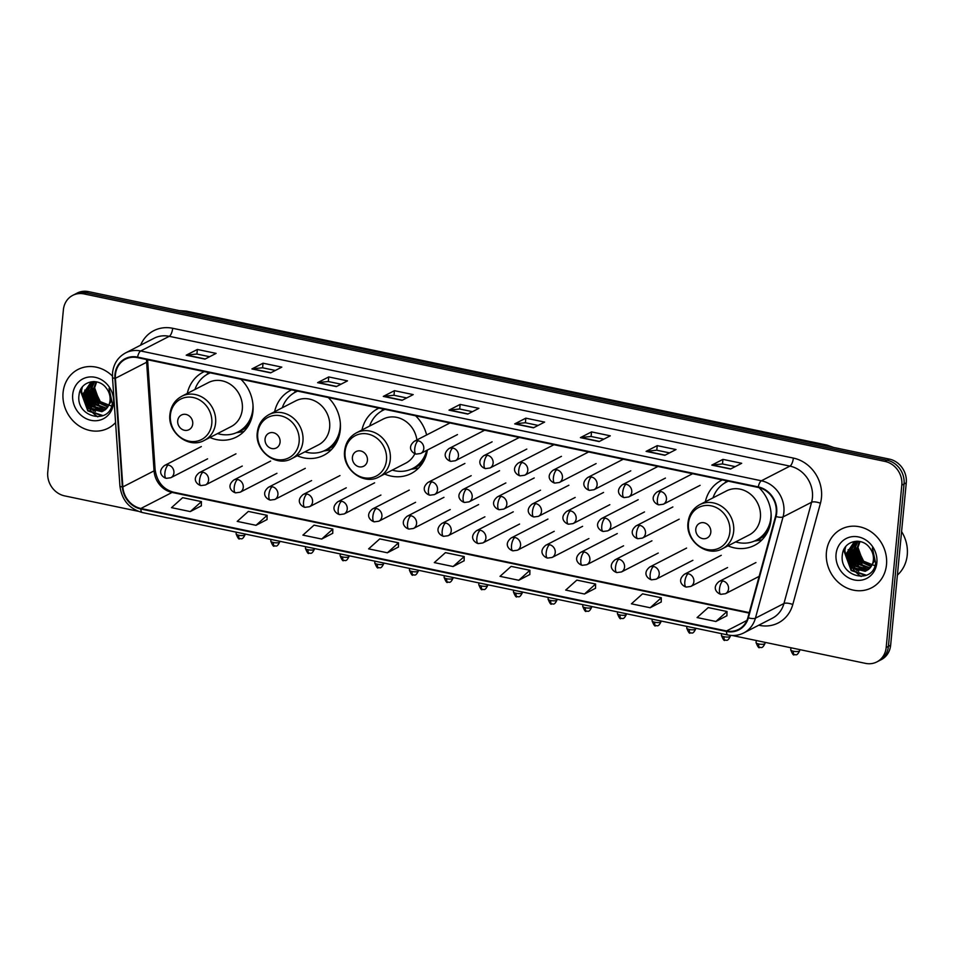 <?xml version="1.0" encoding="UTF-8"?>
<svg xmlns="http://www.w3.org/2000/svg" width="955" height="955" viewBox="0 0 955 955"><rect width="100%" height="100%" fill="white"/><g stroke="black" fill="none" stroke-linecap="round" stroke-linejoin="round"><path stroke-width="1.43" d="M727.985 545.842A36.457 32.458 -117.2 0 0 754.522 545.353A36.457 32.458 -117.2 0 0 771.019 519.854A36.457 32.458 -117.2 0 0 758.998 487.611M384.602 474.038A36.457 32.458 -117.2 0 0 411.139 473.549A36.457 32.458 -117.2 0 0 427.386 450.044M297.256 455.774A36.457 32.458 -117.2 0 0 323.793 455.284A36.457 32.458 -117.2 0 0 340.29 429.786A36.457 32.458 -117.2 0 0 328.245 397.519M209.909 437.497A36.457 32.458 -117.2 0 0 236.446 437.02A36.457 32.458 -117.2 0 0 252.944 411.521A36.457 32.458 -117.2 0 0 240.899 379.254M291.621 389.867A36.457 32.458 -117.2 0 0 290.463 390.428A36.457 32.458 -117.2 0 0 274.622 411.712M426.622 434.967A36.457 32.458 -117.2 0 0 415.592 415.783M378.968 408.131A36.457 32.458 -117.2 0 0 377.81 408.692A36.457 32.458 -117.2 0 0 361.969 429.977M722.35 479.935A36.457 32.458 -117.2 0 0 721.192 480.496A36.457 32.458 -117.2 0 0 705.351 501.793M204.275 371.602A36.457 32.458 -117.2 0 0 203.117 372.163A36.457 32.458 -117.2 0 0 187.276 393.448M732.258 635.493L865.505 663.367A20.64 18.372 -117.2 0 0 876.845 661.922L881.298 659.63A20.64 18.372 -117.2 0 0 890.645 645.198L906.271 482.836A20.64 18.372 -117.2 0 0 889.403 459.116L88.517 291.633A20.64 18.372 -117.2 0 0 77.176 293.078L74.956 294.224A20.64 18.372 -117.2 0 1 86.284 292.779A20.64 18.372 -117.2 0 0 74.956 294.224L72.723 295.37A20.64 18.372 -117.2 0 0 63.388 309.802L47.75 472.164A20.64 18.372 -117.2 0 0 64.618 495.884L138.009 511.235M876.845 661.922A20.64 18.372 -117.2 0 0 886.18 647.49L901.818 485.128A20.64 18.372 -117.2 0 0 884.951 461.408L887.183 460.262L86.284 292.779L887.183 460.262A20.64 18.372 -117.2 0 1 904.039 483.982A20.64 18.372 -117.2 0 0 887.183 460.262L889.403 459.116M886.18 647.49L888.413 646.344L904.039 483.982L888.413 646.344A20.64 18.372 -117.2 0 1 879.077 660.776A20.64 18.372 -117.2 0 0 888.413 646.344L890.645 645.198M63.078 392.553A33.019 29.39 -117.2 0 0 76.71 424.175A33.019 29.39 -117.2 0 0 108.202 428.198A33.019 29.39 -117.2 0 0 115.579 422.576A33.019 29.39 -117.2 0 1 108.202 428.198A33.019 29.39 -117.2 0 1 76.71 424.175A33.019 29.39 -117.2 0 1 63.078 392.553A33.019 29.39 -117.2 0 1 78.012 369.466A33.019 29.39 -117.2 0 0 63.078 392.553M826.421 552.181A33.019 29.39 -117.2 0 0 840.054 583.803A33.019 29.39 -117.2 0 0 871.545 587.826A33.019 29.39 -117.2 0 0 886.491 564.739A33.019 29.39 -117.2 0 0 872.858 533.117A33.019 29.39 -117.2 0 0 841.367 529.094A33.019 29.39 -117.2 0 0 826.421 552.181A33.019 29.39 -117.2 0 0 840.054 583.803A33.019 29.39 -117.2 0 0 871.545 587.826A33.019 29.39 -117.2 0 0 886.491 564.739A33.019 29.39 -117.2 0 0 872.858 533.117A33.019 29.39 -117.2 0 0 841.367 529.094A33.019 29.39 -117.2 0 0 826.421 552.181M115.46 374.575A22.013 19.601 62.8 0 1 125.427 359.175A22.013 19.601 62.8 0 1 137.52 357.636L758.21 487.432A22.013 19.601 62.8 0 1 775.544 516.345L747.896 617.61A22.013 19.601 62.8 0 1 738.597 629.393A22.013 19.601 62.8 0 1 726.492 630.945L140.886 508.478A22.013 19.601 62.8 0 1 122.849 486.907L115.412 378.299A22.013 19.601 62.8 0 1 115.46 374.575M114.958 374.467A22.562 20.091 -117.2 0 0 114.91 378.287L122.347 486.895A22.562 20.091 -117.2 0 0 140.839 509.015L726.445 631.47A22.562 20.091 -117.2 0 0 748.374 617.801L776.021 516.536A22.562 20.091 -117.2 0 0 758.258 486.907L137.568 357.11A22.562 20.091 -117.2 0 0 114.958 374.467M730.551 469.024L741.701 463.294L722.935 459.379L711.785 465.109L730.551 469.024M735.231 466.625L722.434 463.951L712.167 464.99A5.503 2.029 101.8 0 0 711.785 465.109M722.493 463.963L722.935 459.379M664.859 455.284L676.009 449.554L657.231 445.639L646.093 451.369L664.859 455.284M669.527 452.885L656.742 450.211L646.463 451.249A5.503 2.029 101.8 0 0 646.093 451.369M656.789 450.223L657.231 445.639M599.155 441.556L610.305 435.826L591.539 431.899L580.389 437.629L599.155 441.556M603.835 439.145L591.038 436.471L580.771 437.509A5.503 2.029 101.8 0 0 580.389 437.629M591.097 436.483L591.539 431.899M533.463 427.816L544.613 422.086L525.835 418.159L514.697 423.889L533.463 427.816M538.131 425.417L525.346 422.743L515.067 423.769A5.503 2.029 101.8 0 0 514.697 423.889M525.393 422.743L525.835 418.159M204.967 359.116L216.117 353.386L197.351 349.47L186.201 355.2L204.967 359.116M209.646 356.716L196.861 354.042L186.583 355.081A5.503 2.029 101.8 0 0 186.201 355.2M196.909 354.054L197.351 349.47M270.671 372.856L281.821 367.126L263.043 363.21L251.905 368.94L270.671 372.856M275.338 370.456L262.553 367.782L252.275 368.821A5.503 2.029 101.8 0 0 251.905 368.94M262.601 367.794L263.043 363.21M336.363 386.596L347.513 380.866L328.747 376.939L317.597 382.669L336.363 386.596M341.042 384.197L328.257 381.523L317.979 382.549A5.503 2.029 101.8 0 0 317.597 382.669M328.305 381.534L328.747 376.939M402.067 400.336L413.217 394.606L394.439 390.679L383.301 396.409L402.067 400.336M406.735 397.937L393.949 395.263L383.671 396.289A5.503 2.029 101.8 0 0 383.301 396.409M393.997 395.275L394.439 390.679M467.759 414.076L478.909 408.346L460.143 404.419L448.993 410.149L467.759 414.076M472.439 411.677L459.642 409.003L449.375 410.029A5.503 2.029 101.8 0 0 448.993 410.149M459.701 409.015L460.143 404.419M112.427 376.067A33.019 29.39 -117.2 0 0 78.012 369.466A33.019 29.39 -117.2 0 1 112.427 376.067M884.951 461.408L84.064 293.925A20.64 18.372 -117.2 0 0 72.723 295.37M584.484 594.01L595.61 584.03L576.844 580.115L565.706 590.083L584.484 594.01L595.514 588.256M650.176 607.75L661.314 597.77L642.548 593.843L631.41 603.823L650.176 607.75L661.218 601.996M715.88 621.478L727.006 611.51L708.24 607.583L697.102 617.563L715.88 621.478L726.91 615.736M387.384 552.79L398.522 542.822L379.756 538.895L368.618 548.862L387.384 552.79L398.426 547.036M321.692 539.05L332.829 529.082L314.052 525.155L302.914 535.122L321.692 539.05L332.734 533.296M255.988 525.31L267.125 515.342L248.36 511.414L237.222 521.394L255.988 525.31L267.03 519.568M190.296 511.582L201.433 501.602L182.656 497.674L171.518 507.654L190.296 511.582L201.338 505.828M518.78 580.27L529.918 570.302L511.152 566.375L500.014 576.343L518.78 580.27L529.822 574.516M453.088 566.53L464.226 556.562L445.448 552.635L434.31 562.602L453.088 566.53L464.118 560.776M464.226 556.562L464.118 560.86M398.522 542.822L398.426 547.12M332.829 529.082L332.722 533.379M267.125 515.342L267.03 519.639M201.433 501.602L201.326 505.899M529.918 570.302L529.822 574.6M595.61 584.03L595.514 588.34M661.314 597.77L661.218 602.068M727.006 611.51L726.91 615.808M107.76 406.937L98.986 402.974L93.745 388.279L96.133 381.809M108.07 406.436L99.869 402.521L94.629 387.826L96.658 381.905M106.363 408.692L95.44 404.801L90.212 390.094L94.235 381.582M106.733 408.286L96.324 404.347L91.095 389.64L94.664 381.618M104.823 410.089L91.907 406.615L86.666 391.92L92.528 381.809M105.229 409.779L92.79 406.162L87.55 391.466L93.017 381.666M105.814 409.253A15.543 13.836 -117.2 0 0 110.04 400.36A15.543 13.836 -117.2 0 0 106.244 388.064C98.21 376.807 80.459 381.355 79.122 394.475C74.908 417.371 109.885 425.56 112.284 403.356L109.037 388.387L111.21 401.279L105.814 409.253L101.91 411.701L88.361 408.442L83.133 393.735L90.701 382.597L93.339 381.57M103.582 410.913L89.245 407.976L84.016 393.281L91.143 382.37M111.711 406.162L100.299 401.601L94.497 389.688M72.711 394.57A22.431 19.959 -117.2 0 0 91.035 420.343A22.431 19.959 -117.2 0 0 113.502 403.094A22.431 19.959 -117.2 0 0 95.178 377.32A22.431 19.959 -117.2 0 0 72.711 394.57M81.473 390.237A34.392 30.62 -117.2 0 0 83.037 397.196M89.973 409.755A34.392 30.62 -117.2 0 0 95.022 414.792M95.787 415.401A34.392 30.62 -117.2 0 0 97.804 416.858M103.056 415.616L88.266 410.662L81.259 391.586L82.369 386.978M95.405 411.498L91.811 408.847L84.756 390.106M98.938 409.683L95.345 407.021L88.302 388.291M102.483 407.857L98.89 405.207L91.835 386.465M102.448 415.867L87.824 410.889L80.817 391.813L81.676 387.921M93.602 410.865L91.37 409.074L84.207 392.111M97.135 409.038L94.903 407.26L87.741 390.297M100.681 407.224L98.449 405.433L91.286 388.482M192.731 423.925A8.261 7.354 -117.2 0 0 185.986 414.434A8.261 7.354 -117.2 0 0 177.714 420.785A8.261 7.354 -117.2 0 0 184.458 430.275A8.261 7.354 -117.2 0 0 192.731 423.925M204.382 440.351L231.098 426.61A24.77 22.049 -117.2 0 0 242.307 409.301A24.77 22.049 -117.2 0 0 232.077 385.581A24.77 22.049 -117.2 0 0 208.453 382.561L181.737 396.289C174.872 400.085 170.933 406.066 169.942 414.255C167.292 432.699 188.947 449.292 204.382 440.351A24.77 22.049 -117.2 0 0 215.591 423.029A24.77 22.049 -117.2 0 0 205.361 399.309A24.77 22.049 -117.2 0 0 181.737 396.289M217.561 433.57A32.673 29.092 -117.2 0 0 238.058 431.935A32.673 29.092 -117.2 0 0 252.848 409.086A32.673 29.092 -117.2 0 0 252.98 404.777M210.267 372.856A32.673 29.092 -117.2 0 0 208.19 373.811A32.673 29.092 -117.2 0 0 194.927 389.521M210.136 372.82A32.673 29.092 -117.2 0 0 209.3 373.238L208.19 373.811M238.058 431.935L239.18 431.362A32.673 29.092 -117.2 0 0 252.06 416.69M243.967 431.457A35.777 31.849 62.8 0 1 241.615 431.923L236.339 432.734M280.078 442.189A8.261 7.354 -117.2 0 0 273.333 432.699A8.261 7.354 -117.2 0 0 265.06 439.049A8.261 7.354 -117.2 0 0 271.805 448.54A8.261 7.354 -117.2 0 0 280.078 442.189M291.729 458.615L318.445 444.875A24.77 22.049 -117.2 0 0 329.654 427.565A24.77 22.049 -117.2 0 0 319.424 403.846A24.77 22.049 -117.2 0 0 295.799 400.825L269.083 414.565C262.219 418.35 258.28 424.342 257.289 432.52C254.639 450.963 276.293 467.556 291.729 458.615A24.77 22.049 -117.2 0 0 302.938 441.294A24.77 22.049 -117.2 0 0 292.707 417.586A24.77 22.049 -117.2 0 0 269.083 414.565M304.908 451.834A32.673 29.092 -117.2 0 0 325.404 450.199A32.673 29.092 -117.2 0 0 340.195 427.351A32.673 29.092 -117.2 0 0 340.326 423.041M297.614 391.12A32.673 29.092 -117.2 0 0 295.537 392.075A32.673 29.092 -117.2 0 0 282.274 407.785M297.483 391.084A32.673 29.092 -117.2 0 0 296.647 391.502L295.537 392.075M325.404 450.199L326.526 449.626A32.673 29.092 -117.2 0 0 339.407 434.955M331.313 449.721A35.777 31.849 62.8 0 1 328.962 450.187L323.685 450.999M367.424 460.453A8.261 7.354 -117.2 0 0 360.68 450.963A8.261 7.354 -117.2 0 0 352.407 457.314A8.261 7.354 -117.2 0 0 359.152 466.804A8.261 7.354 -117.2 0 0 367.424 460.453M416.881 439.969A24.77 22.049 -117.2 0 0 383.158 419.09L356.43 432.83C349.566 436.614 345.626 442.607 344.636 450.784C341.986 469.239 363.64 485.82 379.075 476.879A24.77 22.049 -117.2 0 0 390.285 459.558A24.77 22.049 -117.2 0 0 380.054 435.85A24.77 22.049 -117.2 0 0 356.43 432.83M384.961 409.385A32.673 29.092 -117.2 0 0 382.883 410.34A32.673 29.092 -117.2 0 0 369.621 426.049M384.829 409.349A32.673 29.092 -117.2 0 0 383.994 409.767L382.883 410.34M392.254 470.099A32.673 29.092 -117.2 0 0 412.751 468.463L413.873 467.89A32.673 29.092 -117.2 0 0 426.754 453.219M412.751 468.463A32.673 29.092 -117.2 0 0 426.718 450.39M379.075 476.879L405.791 463.139A24.77 22.049 -117.2 0 0 414.84 453.709M418.66 467.998A35.777 31.849 62.8 0 1 416.308 468.451L411.032 469.275M710.807 532.257A8.261 7.354 -117.2 0 0 704.062 522.767A8.261 7.354 -117.2 0 0 695.789 529.118A8.261 7.354 -117.2 0 0 702.534 538.608A8.261 7.354 -117.2 0 0 710.807 532.257M722.458 548.683L749.174 534.955A24.77 22.049 -117.2 0 0 760.383 517.634A24.77 22.049 -117.2 0 0 750.153 493.914A24.77 22.049 -117.2 0 0 726.528 490.894L699.812 504.634C692.948 508.418 689.009 514.411 688.018 522.6C685.368 541.043 707.022 557.625 722.458 548.683A24.77 22.049 -117.2 0 0 733.667 531.362A24.77 22.049 -117.2 0 0 723.436 507.654A24.77 22.049 -117.2 0 0 699.812 504.634M735.637 541.903A32.673 29.092 -117.2 0 0 756.133 540.267A32.673 29.092 -117.2 0 0 770.924 517.419A32.673 29.092 -117.2 0 0 771.055 513.11M728.343 481.189A32.673 29.092 -117.2 0 0 726.266 482.144A32.673 29.092 -117.2 0 0 713.003 497.853M728.211 481.165A32.673 29.092 -117.2 0 0 727.376 481.571L726.266 482.144M756.133 540.267L757.255 539.694A32.673 29.092 -117.2 0 0 770.136 525.023M762.03 539.802A35.777 31.849 62.8 0 1 759.691 540.255L754.414 541.079M897.39 575.113A34.392 30.62 -117.2 0 0 907.25 554.974A34.392 30.62 -117.2 0 0 901.58 531.589M871.103 566.566L862.329 562.602L857.089 547.907L859.476 541.437M871.426 566.064L863.213 562.149L857.984 547.454L860.013 541.533M869.718 568.321L858.796 564.429L853.555 549.722L857.578 541.21M870.077 567.915L859.679 563.975L854.439 549.268L858.02 541.246M868.179 569.717L855.25 566.243L850.01 551.548L855.883 541.437M868.573 569.395L856.134 565.79L850.905 551.095L856.36 541.294M869.157 568.87A15.543 13.836 -117.2 0 0 873.383 559.988A15.543 13.836 -117.2 0 0 869.587 547.693C861.553 536.435 843.814 540.984 842.465 554.103C838.263 576.999 873.24 585.188 875.628 562.984L872.381 548.015L874.553 560.907L869.157 568.87L865.266 571.329L851.717 568.058L846.476 553.363L854.045 542.213L856.695 541.199M866.925 570.541L852.6 567.604L847.36 552.909L854.486 541.998M875.055 565.778L863.654 561.23L857.841 549.316M836.055 554.198A22.431 19.959 -117.2 0 0 854.379 579.971A22.431 19.959 -117.2 0 0 876.857 562.722A22.431 19.959 -117.2 0 0 858.533 536.949A22.431 19.959 -117.2 0 0 836.055 554.198M844.817 549.865A34.392 30.62 -117.2 0 0 846.393 556.825M853.316 569.383A34.392 30.62 -117.2 0 0 858.366 574.409M859.13 575.017A34.392 30.62 -117.2 0 0 861.159 576.486M866.4 575.244L851.621 570.29L844.602 551.214L845.724 546.606M858.748 571.126L855.155 568.476L848.112 549.734M862.293 569.311L858.7 566.649L851.645 547.907M865.827 567.485L862.234 564.835L855.191 546.093M865.791 575.495L851.168 570.517L844.16 551.441L845.032 547.549M856.945 570.481L854.713 568.702L847.551 551.739M860.491 568.667L858.259 566.876L851.096 549.925M864.024 566.852L861.792 565.062L854.63 548.098M829.585 446.606A27.516 24.496 -117.2 0 0 825.454 445.364L184.745 311.39A27.516 24.496 -117.2 0 0 180.543 310.876M184.22 311.652L184.745 311.39A13.764 5.085 -78.2 0 1 186.285 311.115L827.006 445.102A13.764 5.085 -78.2 0 0 825.454 445.364L824.941 445.639M88.517 291.633L84.064 293.925M906.271 482.836L901.818 485.128M140.576 345.209A34.392 30.62 62.8 0 1 172.664 328.281L793.354 458.078A6.876 2.543 -78.2 0 1 789.928 466.112L169.25 336.315A27.516 24.496 -117.2 0 0 154.125 338.237L125.583 352.908A27.516 24.496 62.8 0 1 140.707 350.986A6.876 2.543 101.8 0 0 137.568 357.11M793.354 458.078A34.392 30.62 62.8 0 1 821.467 497.615A34.392 30.62 62.8 0 1 820.441 503.249L792.793 604.515A34.392 30.62 62.8 0 1 759.356 625.346L758.759 625.215M812.418 497.746A27.516 24.496 -117.2 0 0 789.928 466.112L761.398 480.783A27.516 24.496 62.8 0 1 783.052 516.918L755.417 618.183A27.516 24.496 62.8 0 1 743.778 632.914L772.32 618.243A27.516 24.496 -117.2 0 0 783.948 603.512L811.595 502.246A27.516 24.496 -117.2 0 0 812.418 497.746M125.583 352.908C117.99 357.098 113.645 363.724 112.547 372.796L112.487 377.428A6.876 1.361 -3.9 0 0 114.91 378.287M112.487 377.428L119.924 486.023C121.763 499.978 129.223 508.812 142.283 512.525A6.876 2.543 -78.2 0 1 140.839 509.015M726.445 631.47A6.876 2.543 101.8 0 0 727.889 634.98C733.512 636.102 738.8 635.421 743.778 632.914M748.374 617.801A6.876 2.244 15.3 0 0 755.417 618.183L783.948 603.512A6.876 2.244 -164.7 0 1 792.793 604.515M119.924 486.023A6.876 1.361 -3.9 0 0 122.347 486.895M776.021 516.536A6.876 2.244 15.3 0 0 783.052 516.918L811.595 502.246A6.876 2.244 -164.7 0 1 820.441 503.249M758.258 486.907A6.876 2.543 -78.2 0 1 761.398 480.783L140.707 350.986L169.25 336.315A6.876 2.543 -78.2 0 0 172.664 328.281M726.492 630.945L746.882 620.464M146.604 359.534A22.013 19.601 -117.2 0 0 146.628 362.255L154.065 470.863A22.013 19.601 -117.2 0 0 172.103 492.434L749.126 613.098M115.412 378.299L146.628 362.255A12.379 2.459 176.1 0 0 147.691 361.157L155.128 469.764A12.379 2.459 176.1 0 1 154.065 470.863L122.849 486.907M140.886 508.478L172.103 492.434A12.379 4.572 -78.2 0 1 173.5 492.195L749.257 612.597M468.034 413.933L449.375 410.029M402.342 400.193L383.671 396.289M336.638 386.453L317.979 382.549M270.945 372.725L252.275 368.821M205.241 358.985L186.583 355.081M533.738 427.673L515.067 423.769M599.43 441.413L580.771 437.509M665.134 455.153L646.463 451.249M730.826 468.893L712.167 464.99M211.783 423.662A22.753 20.258 -117.2 0 0 193.197 397.507A22.753 20.258 -117.2 0 0 170.396 415.007A22.753 20.258 -117.2 0 0 188.995 441.162A22.753 20.258 -117.2 0 0 211.783 423.662M237.568 432.173A32.983 29.366 -117.2 0 0 248.992 424.641M209.718 372.737A32.983 29.366 -117.2 0 0 207.701 374.062M299.13 441.926A22.753 20.258 -117.2 0 0 280.543 415.771A22.753 20.258 -117.2 0 0 257.743 433.272A22.753 20.258 -117.2 0 0 276.341 459.427A22.753 20.258 -117.2 0 0 299.13 441.926M324.915 450.438A32.983 29.366 -117.2 0 0 336.339 442.905M297.065 391.001A32.983 29.366 -117.2 0 0 295.047 392.326M386.477 460.191A22.753 20.258 -117.2 0 0 367.89 434.036A22.753 20.258 -117.2 0 0 345.089 451.536A22.753 20.258 -117.2 0 0 363.688 477.691A22.753 20.258 -117.2 0 0 386.477 460.191M412.262 468.702A32.983 29.366 -117.2 0 0 423.686 461.17M384.411 409.265A32.983 29.366 -117.2 0 0 382.394 410.59M729.859 531.995A22.753 20.258 -117.2 0 0 711.272 505.84A22.753 20.258 -117.2 0 0 688.471 523.34A22.753 20.258 -117.2 0 0 707.07 549.495A22.753 20.258 -117.2 0 0 729.859 531.995M755.644 540.518A32.983 29.366 -117.2 0 0 767.068 532.974M727.794 481.069A32.983 29.366 -117.2 0 0 725.776 482.394M418.159 440.78A6.876 6.124 -117.2 0 0 414.386 441.258C406.436 447.74 412.656 453.303 416.117 454.114A6.876 2.543 -78.2 0 1 414.745 448.814A6.876 2.543 101.8 0 1 418.159 440.78A6.876 6.124 -117.2 0 1 423.781 448.683A6.876 6.124 -117.2 0 1 420.678 453.494L416.117 454.114M452.825 448.026A6.876 6.124 -117.2 0 0 449.053 448.504C441.091 454.986 447.31 460.549 450.784 461.361A6.876 2.543 -78.2 0 1 449.411 456.06A6.876 2.543 101.8 0 1 452.825 448.026A6.876 6.124 -117.2 0 1 458.448 455.929A6.876 6.124 -117.2 0 1 455.332 460.74L450.784 461.361M487.492 455.272A6.876 6.124 -117.2 0 0 483.708 455.75C475.757 462.232 481.977 467.795 485.45 468.607A6.876 2.543 -78.2 0 1 484.066 463.306A6.876 2.543 101.8 0 1 487.492 455.272A6.876 6.124 -117.2 0 1 493.114 463.187A6.876 6.124 -117.2 0 1 489.999 467.986L485.45 468.607M522.158 462.518A6.876 6.124 -117.2 0 0 518.374 463.008C510.424 469.49 516.643 475.041 520.117 475.853A6.876 2.543 -78.2 0 1 518.732 470.552A6.876 2.543 101.8 0 1 522.158 462.518A6.876 6.124 -117.2 0 1 527.781 470.433A6.876 6.124 -117.2 0 1 524.665 475.244L520.117 475.853M556.813 469.776A6.876 6.124 -117.2 0 0 553.04 470.254C545.09 476.736 551.31 482.299 554.771 483.099A6.876 2.543 -78.2 0 1 553.399 477.798A6.876 2.543 101.8 0 1 556.813 469.776A6.876 6.124 -117.2 0 1 562.435 477.679A6.876 6.124 -117.2 0 1 559.332 482.49L554.771 483.099M591.479 477.023A6.876 6.124 -117.2 0 0 587.707 477.5C579.745 483.982 585.964 489.545 589.438 490.357A6.876 2.543 -78.2 0 1 588.065 485.056A6.876 2.543 101.8 0 1 591.479 477.023A6.876 6.124 -117.2 0 1 597.102 484.925A6.876 6.124 -117.2 0 1 593.986 489.736L589.438 490.357M626.146 484.269A6.876 6.124 -117.2 0 0 622.362 484.746C614.411 491.228 620.631 496.791 624.104 497.603A6.876 2.543 -78.2 0 1 622.72 492.303A6.876 2.543 101.8 0 1 626.146 484.269A6.876 6.124 -117.2 0 1 631.768 492.171A6.876 6.124 -117.2 0 1 628.653 496.982L624.104 497.603M660.812 491.515A6.876 6.124 -117.2 0 0 657.028 492.004C649.078 498.474 655.297 504.037 658.771 504.849A6.876 2.543 -78.2 0 1 657.386 499.549A6.876 2.543 101.8 0 1 660.812 491.515A6.876 6.124 -117.2 0 1 666.435 499.429A6.876 6.124 -117.2 0 1 663.319 504.24L658.771 504.849M431.887 481.893A6.876 6.124 -117.2 0 0 428.103 482.37C420.152 488.853 426.372 494.415 429.846 495.215A6.876 2.543 -78.2 0 1 428.461 489.915A6.876 2.543 101.8 0 1 431.887 481.893A6.876 6.124 -117.2 0 1 437.509 489.796A6.876 6.124 -117.2 0 1 434.394 494.606L429.846 495.215M466.553 489.139A6.876 6.124 -117.2 0 0 462.769 489.617C454.819 496.099 461.038 501.662 464.512 502.473A6.876 2.543 -78.2 0 1 463.127 497.173A6.876 2.543 101.8 0 1 466.553 489.139A6.876 6.124 -117.2 0 1 472.176 497.042A6.876 6.124 -117.2 0 1 469.06 501.853L464.512 502.473M501.208 496.385A6.876 6.124 -117.2 0 0 497.436 496.863C489.485 503.345 495.705 508.908 499.167 509.719A6.876 2.543 -78.2 0 1 497.794 504.419A6.876 2.543 101.8 0 1 501.208 496.385A6.876 6.124 -117.2 0 1 506.83 504.288A6.876 6.124 -117.2 0 1 503.727 509.099L499.167 509.719M535.874 503.631A6.876 6.124 -117.2 0 0 532.102 504.121C524.14 510.591 530.359 516.154 533.833 516.965A6.876 2.543 -78.2 0 1 532.46 511.665A6.876 2.543 101.8 0 1 535.874 503.631A6.876 6.124 -117.2 0 1 541.497 511.546A6.876 6.124 -117.2 0 1 538.381 516.357L533.833 516.965M570.541 510.877A6.876 6.124 -117.2 0 0 566.757 511.367C558.806 517.849 565.026 523.4 568.5 524.211A6.876 2.543 -78.2 0 1 567.115 518.911A6.876 2.543 101.8 0 1 570.541 510.877A6.876 6.124 -117.2 0 1 576.163 518.792A6.876 6.124 -117.2 0 1 573.048 523.603L568.5 524.211M605.207 518.135A6.876 6.124 -117.2 0 0 601.423 518.613C593.473 525.095 599.692 530.658 603.166 531.469A6.876 2.543 -78.2 0 1 601.781 526.157A6.876 2.543 101.8 0 1 605.207 518.135A6.876 6.124 -117.2 0 1 610.83 526.038A6.876 6.124 -117.2 0 1 607.714 530.849L603.166 531.469M639.862 525.381A6.876 6.124 -117.2 0 0 636.09 525.859C628.139 532.341 634.359 537.904 637.821 538.716A6.876 2.543 -78.2 0 1 636.448 533.415A6.876 2.543 101.8 0 1 639.862 525.381A6.876 6.124 -117.2 0 1 645.485 533.284A6.876 6.124 -117.2 0 1 642.381 538.095L637.821 538.716M238.762 535.254A4.477 1.194 -174.5 0 1 236.124 533.893C237.855 538.166 239.037 539.766 239.657 538.692A4.477 1.647 -78.2 0 1 238.762 535.254A4.477 1.194 -174.5 0 0 245.029 534.752L245.089 534.024M168.307 465.013A6.876 6.124 -117.2 0 0 164.523 465.491C156.572 471.973 162.792 477.536 166.254 478.348A6.876 2.543 -78.2 0 1 164.881 473.047A6.876 2.543 101.8 0 1 168.307 465.013A6.876 6.124 -117.2 0 1 173.917 472.916A6.876 6.124 -117.2 0 1 170.814 477.727L166.254 478.348M273.428 542.5A4.477 1.194 -174.5 0 1 270.79 541.139C272.521 545.412 273.703 547.024 274.324 545.95A4.477 1.647 -78.2 0 1 273.428 542.5A4.477 1.194 -174.5 0 0 279.684 541.998L279.755 541.27M202.961 472.259A6.876 6.124 -117.2 0 0 199.189 472.737C191.227 479.219 197.446 484.782 200.92 485.594A6.876 2.543 -78.2 0 1 199.547 480.293A6.876 2.543 101.8 0 1 202.961 472.259A6.876 6.124 -117.2 0 1 208.584 480.162A6.876 6.124 -117.2 0 1 205.468 484.973L200.92 485.594M308.083 549.746A4.477 1.194 -174.5 0 1 305.445 548.385C307.188 552.67 308.37 554.27 308.99 553.196A4.477 1.647 -78.2 0 1 308.083 549.746A4.477 1.194 -174.5 0 0 314.35 549.244L314.422 548.516M237.628 479.506A6.876 6.124 -117.2 0 0 233.844 479.983C225.893 486.465 232.113 492.028 235.587 492.84A6.876 2.543 -78.2 0 1 234.202 487.539A6.876 2.543 101.8 0 1 237.628 479.506A6.876 6.124 -117.2 0 1 243.25 487.42A6.876 6.124 -117.2 0 1 240.135 492.231L235.587 492.84M342.75 556.992A4.477 1.194 -174.5 0 1 340.111 555.631C341.854 559.917 343.024 561.516 343.645 560.442A4.477 1.647 -78.2 0 1 342.75 556.992A4.477 1.194 -174.5 0 0 349.017 556.49L349.088 555.762M272.294 486.752A6.876 6.124 -117.2 0 0 268.51 487.241C260.56 493.723 266.779 499.274 270.253 500.086A6.876 2.543 -78.2 0 1 268.868 494.786A6.876 2.543 101.8 0 1 272.294 486.752A6.876 6.124 -117.2 0 1 277.917 494.666A6.876 6.124 -117.2 0 1 274.801 499.477L270.253 500.086M377.416 564.25A4.477 1.194 -174.5 0 1 374.778 562.889C376.509 567.163 377.691 568.762 378.311 567.688A4.477 1.647 -78.2 0 1 377.416 564.25A4.477 1.194 -174.5 0 0 383.683 563.737L383.743 563.008M306.949 494.01A6.876 6.124 -117.2 0 0 303.177 494.487C295.226 500.969 301.446 506.532 304.908 507.332A6.876 2.543 -78.2 0 1 303.535 502.032A6.876 2.543 101.8 0 1 306.949 494.01A6.876 6.124 -117.2 0 1 312.572 501.912A6.876 6.124 -117.2 0 1 309.468 506.723L304.908 507.332M412.083 571.496A4.477 1.194 -174.5 0 1 409.444 570.135C411.175 574.409 412.357 576.02 412.978 574.934A4.477 1.647 -78.2 0 1 412.083 571.496A4.477 1.194 -174.5 0 0 418.338 570.995L418.409 570.266M341.615 501.256A6.876 6.124 -117.2 0 0 337.843 501.733C329.881 508.215 336.1 513.778 339.574 514.59A6.876 2.543 -78.2 0 1 338.201 509.29A6.876 2.543 101.8 0 1 341.615 501.256A6.876 6.124 -117.2 0 1 347.238 509.158A6.876 6.124 -117.2 0 1 344.122 513.969L339.574 514.59M446.737 578.742A4.477 1.194 -174.5 0 1 444.099 577.381C445.842 581.667 447.024 583.266 447.644 582.192A4.477 1.647 -78.2 0 1 446.737 578.742A4.477 1.194 -174.5 0 0 453.004 578.241L453.076 577.512M376.282 508.502A6.876 6.124 -117.2 0 0 372.498 508.979C364.547 515.461 370.767 521.024 374.241 521.836A6.876 2.543 -78.2 0 1 372.856 516.536A6.876 2.543 101.8 0 1 376.282 508.502A6.876 6.124 -117.2 0 1 381.905 516.404A6.876 6.124 -117.2 0 1 378.789 521.215L374.241 521.836M481.404 585.988A4.477 1.194 -174.5 0 1 478.765 584.627C480.508 588.913 481.678 590.512 482.299 589.438A4.477 1.647 -78.2 0 1 481.404 585.988A4.477 1.194 -174.5 0 0 487.671 585.487L487.742 584.758M410.948 515.748A6.876 6.124 -117.2 0 0 407.164 516.237C399.214 522.707 405.433 528.27 408.907 529.082A6.876 2.543 -78.2 0 1 407.522 523.782A6.876 2.543 101.8 0 1 410.948 515.748A6.876 6.124 -117.2 0 1 416.571 523.662A6.876 6.124 -117.2 0 1 413.455 528.473L408.907 529.082M516.07 593.234A4.477 1.194 -174.5 0 1 513.432 591.885C515.163 596.159 516.345 597.758 516.965 596.684A4.477 1.647 -78.2 0 1 516.07 593.234A4.477 1.194 -174.5 0 0 522.337 592.733L522.397 592.005M445.603 522.994A6.876 6.124 -117.2 0 0 441.831 523.483C433.88 529.965 440.1 535.516 443.562 536.328A6.876 2.543 -78.2 0 1 442.189 531.028A6.876 2.543 101.8 0 1 445.603 522.994A6.876 6.124 -117.2 0 1 451.226 530.908A6.876 6.124 -117.2 0 1 448.122 535.719L443.562 536.328M550.737 600.492A4.477 1.194 -174.5 0 1 548.098 599.131C549.829 603.405 551.011 605.004 551.632 603.93A4.477 1.647 -78.2 0 1 550.737 600.492A4.477 1.194 -174.5 0 0 556.992 599.991L557.063 599.251M480.27 530.252A6.876 6.124 -117.2 0 0 476.497 530.729C468.535 537.211 474.754 542.774 478.228 543.586A6.876 2.543 -78.2 0 1 476.855 538.274A6.876 2.543 101.8 0 1 480.27 530.252A6.876 6.124 -117.2 0 1 485.892 538.154A6.876 6.124 -117.2 0 1 482.776 542.965L478.228 543.586M585.391 607.738A4.477 1.194 -174.5 0 1 582.753 606.377C584.496 610.651 585.678 612.262 586.298 611.176A4.477 1.647 -78.2 0 1 585.391 607.738A4.477 1.194 -174.5 0 0 591.658 607.237L591.73 606.509M514.936 537.498A6.876 6.124 -117.2 0 0 511.152 537.975C503.201 544.457 509.421 550.02 512.895 550.832A6.876 2.543 -78.2 0 1 511.51 545.532A6.876 2.543 101.8 0 1 514.936 537.498A6.876 6.124 -117.2 0 1 520.559 545.401A6.876 6.124 -117.2 0 1 517.443 550.211L512.895 550.832M620.058 614.984A4.477 1.194 -174.5 0 1 617.419 613.623C619.162 617.909 620.332 619.509 620.953 618.434A4.477 1.647 -78.2 0 1 620.058 614.984A4.477 1.194 -174.5 0 0 626.325 614.483L626.396 613.755M549.602 544.744A6.876 6.124 -117.2 0 0 545.818 545.221C537.868 551.704 544.087 557.266 547.561 558.078A6.876 2.543 -78.2 0 1 546.176 552.778A6.876 2.543 101.8 0 1 549.602 544.744A6.876 6.124 -117.2 0 1 555.225 552.659A6.876 6.124 -117.2 0 1 552.109 557.457L547.561 558.078M654.724 622.23A4.477 1.194 -174.5 0 1 652.086 620.869C653.817 625.155 654.999 626.755 655.619 625.68A4.477 1.647 -78.2 0 1 654.724 622.23A4.477 1.194 -174.5 0 0 660.991 621.729L661.051 621.001M584.257 551.99A6.876 6.124 -117.2 0 0 580.485 552.479C572.534 558.962 578.754 564.512 582.216 565.324A6.876 2.543 -78.2 0 1 580.843 560.024A6.876 2.543 101.8 0 1 584.257 551.99A6.876 6.124 -117.2 0 1 589.88 559.905A6.876 6.124 -117.2 0 1 586.776 564.715L582.216 565.324M689.391 629.476A4.477 1.194 -174.5 0 1 686.752 628.127C688.483 632.401 689.665 634.001 690.286 632.926A4.477 1.647 -78.2 0 1 689.391 629.476A4.477 1.194 -174.5 0 0 695.646 628.975L695.717 628.247M618.924 559.236A6.876 6.124 -117.2 0 0 615.151 559.726C607.189 566.208 613.408 571.759 616.882 572.57A6.876 2.543 -78.2 0 1 615.509 567.27A6.876 2.543 101.8 0 1 618.924 559.236A6.876 6.124 -117.2 0 1 624.546 567.151A6.876 6.124 -117.2 0 1 621.43 571.961L616.882 572.57M724.045 636.734A4.477 1.194 -174.5 0 1 721.407 635.373C723.15 639.647 724.332 641.247 724.941 640.172A4.477 1.647 -78.2 0 1 724.045 636.734A4.477 1.194 -174.5 0 0 730.312 636.233L730.396 635.373M653.59 566.494A6.876 6.124 -117.2 0 0 649.806 566.972C641.856 573.454 648.075 579.017 651.549 579.828A6.876 2.543 -78.2 0 1 650.164 574.528A6.876 2.543 101.8 0 1 653.59 566.494A6.876 6.124 -117.2 0 1 659.213 574.397A6.876 6.124 -117.2 0 1 656.097 579.207L651.549 579.828M758.712 643.98A4.477 1.194 -174.5 0 1 756.074 642.62C757.816 646.893 758.986 648.505 759.607 647.43A4.477 1.647 -78.2 0 1 758.712 643.98A4.477 1.194 -174.5 0 0 764.979 643.479L765.086 642.357M688.257 573.74A6.876 6.124 -117.2 0 0 684.472 574.218C676.522 580.7 682.741 586.263 686.215 587.074A6.876 2.543 -78.2 0 1 684.831 581.774A6.876 2.543 101.8 0 1 688.257 573.74A6.876 6.124 -117.2 0 1 693.879 581.643A6.876 6.124 -117.2 0 1 690.763 586.454L686.215 587.074M793.378 651.226A4.477 1.194 -174.5 0 1 790.74 649.866C792.471 654.151 793.653 655.751 794.274 654.676A4.477 1.647 -78.2 0 1 793.378 651.226A4.477 1.194 -174.5 0 0 799.633 650.725L799.741 649.615M722.911 580.986A6.876 6.124 -117.2 0 0 719.139 581.464C711.189 587.946 717.408 593.509 720.87 594.32A6.876 2.543 -78.2 0 1 719.497 589.02A6.876 2.543 101.8 0 1 722.911 580.986A6.876 6.124 -117.2 0 1 728.534 588.901A6.876 6.124 -117.2 0 1 725.43 593.712L720.87 594.32M179.313 310.626L186.285 311.115M833.679 447.465L827.006 445.102M142.283 512.525L727.889 634.98M155.128 469.764C157.026 481.833 163.138 489.306 173.5 492.195M147.691 361.157L147.643 359.749M206.519 374.742L208.691 372.522M293.865 393.006L296.038 390.786M381.212 411.271L383.385 409.05M724.594 483.075L726.767 480.854M449.96 422.97L414.386 441.258M457.469 434.585L420.678 453.494M484.627 430.228L449.053 448.504M492.123 441.831L455.332 460.74M519.281 437.474L483.708 455.75M526.79 449.077L489.999 467.986M553.948 444.72L518.374 463.008M561.456 456.335L524.665 475.244M588.614 451.966L553.04 470.254M596.123 463.581L559.332 482.49M623.281 459.212L587.707 477.5M630.778 470.827L593.986 489.736M657.935 466.47L622.362 484.746M665.444 478.073L628.653 496.982M692.602 473.716L657.028 492.004M700.111 485.331L663.319 504.24M464.894 463.462L428.103 482.37M471.185 475.697L434.394 494.606M499.561 470.708L462.769 489.617M505.852 482.944L469.06 501.853M534.227 477.954L497.436 496.863M540.518 490.19L503.727 509.099M568.882 485.212L532.102 504.121M575.173 497.448L538.381 516.357M603.548 492.458L566.757 511.367M609.839 504.694L573.048 523.603M638.215 499.704L601.423 518.613M644.506 511.94L607.714 530.849M672.881 506.95L636.09 525.859M679.172 519.186L642.381 538.095M201.314 446.582L164.523 465.491M236.124 533.893L236.291 532.174M245.029 534.752C242.093 540.924 240.923 538.095 239.657 538.692M207.605 458.818L170.814 477.727M235.969 453.828L199.189 472.737M270.79 541.139L270.945 539.42M279.684 541.998C276.759 548.17 275.589 545.341 274.324 545.95M242.26 466.064L205.468 484.973M270.635 461.074L233.844 479.983M305.445 548.385L305.612 546.678M314.35 549.244C311.425 555.428 310.256 552.587 308.99 553.196M276.926 473.31L240.135 492.231M305.302 468.332L268.51 487.241M340.111 555.631L340.278 553.924M349.017 556.49C346.08 562.674 344.922 559.845 343.645 560.442M311.593 480.568L274.801 499.477M339.968 475.578L303.177 494.487M374.778 562.889L374.945 561.17M383.683 563.737C380.747 569.92 379.577 567.091 378.311 567.688M346.259 487.814L309.468 506.723M374.623 482.824L337.843 501.733M409.444 570.135L409.6 568.416M418.338 570.995C415.413 577.166 414.243 574.337 412.978 574.934M380.914 495.06L344.122 513.969M409.289 490.07L372.498 508.979M444.099 577.381L444.266 575.674M453.004 578.241C450.08 584.412 448.91 581.583 447.644 582.192M415.58 502.306L378.789 521.215M443.956 497.328L407.164 516.237M478.765 584.627L478.933 582.92M487.671 585.487C484.734 591.67 483.576 588.841 482.299 589.438M450.247 509.564L413.455 528.473M478.622 504.574L441.831 523.483M513.432 591.885L513.599 590.166M522.337 592.733C519.401 598.916 518.231 596.087 516.965 596.684M484.913 516.81L448.122 535.719M513.277 511.82L476.497 530.729M548.098 599.131L548.254 597.412M556.992 599.991C554.067 606.162 552.897 603.333 551.632 603.93M519.568 524.056L482.776 542.965M547.943 519.066L511.152 537.975M582.753 606.377L582.92 604.658M591.658 607.237C588.734 613.408 587.564 610.579 586.298 611.176M554.234 531.302L517.443 550.211M582.61 526.312L545.818 545.221M617.419 613.623L617.587 611.916M626.325 614.483C623.388 620.666 622.23 617.825 620.953 618.434M588.901 538.548L552.109 557.457M617.276 533.57L580.485 552.479M652.086 620.869L652.253 619.162M660.991 621.729C658.055 627.913 656.885 625.083 655.619 625.68M623.567 545.806L586.776 564.715M651.931 540.817L615.151 559.726M686.752 628.127L686.908 626.408M695.646 628.975C692.721 635.159 691.551 632.329 690.286 632.926M658.222 553.052L621.43 571.961M686.597 548.063L649.806 566.972M721.407 635.373L721.574 633.654M730.312 636.233C727.388 642.405 726.218 639.575 724.941 640.172M692.888 560.299L656.097 579.207M721.264 555.309L684.472 574.218M756.074 642.62L756.276 640.519M764.979 643.479C762.042 649.651 760.884 646.822 759.607 647.43M727.555 567.545L690.763 586.454M755.93 562.555L719.139 581.464M790.74 649.866L790.943 647.765M799.633 650.725C796.709 656.909 795.539 654.068 794.274 654.676M759.153 576.366L725.43 593.712"/></g></svg>
